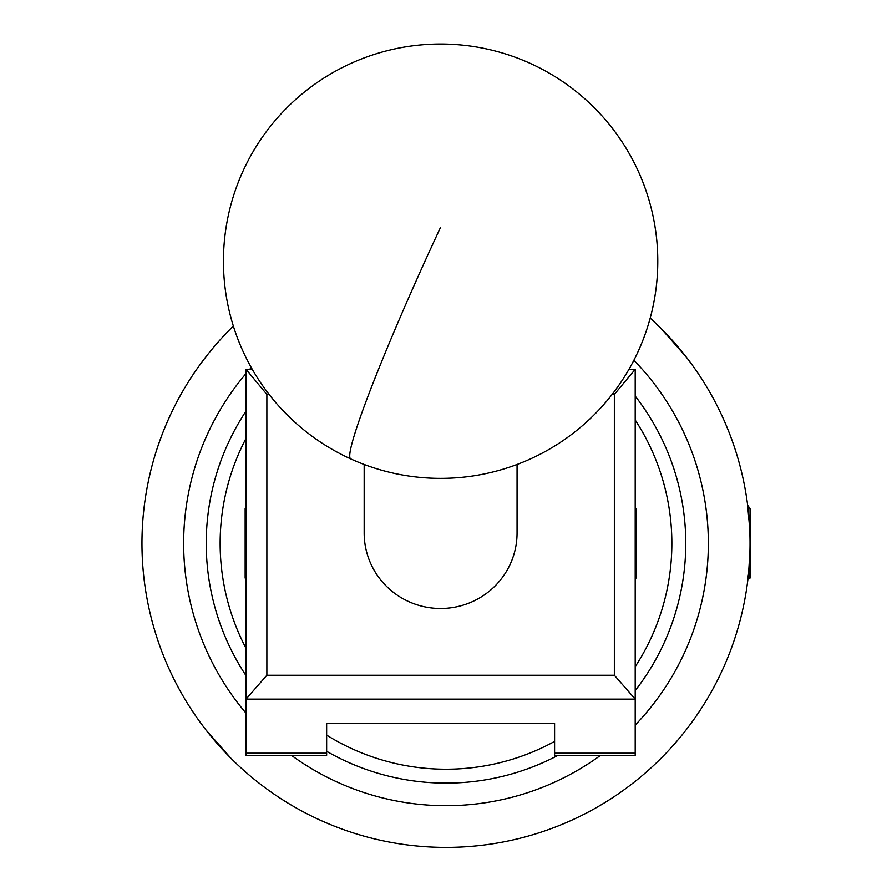 <?xml version="1.0" encoding="UTF-8"?>
<svg xmlns="http://www.w3.org/2000/svg" width="892" height="892" viewBox="0 0 892 892"><rect width="100%" height="100%" fill="white"/><g stroke="black" fill="none" stroke-linecap="round" stroke-linejoin="round"><path stroke-width="1.34" d="M628.782 369.623L635.204 369.623L635.204 755.323L554.59 755.323L554.59 723.367L326.639 723.367L326.639 755.323L246.025 755.323L246.025 369.623L252.447 369.623M614.354 675.255L635.204 699.105L246.025 699.105L266.875 675.255L614.354 675.255L614.354 394.398L612.146 394.398M269.083 394.398L266.875 394.398L266.875 675.255M614.354 394.398L634.948 369.623M246.281 369.623L266.875 394.398M517.059 464.476L517.059 532.981A76.444 75.508 180 0 1 468.924 603.115A76.444 75.508 180 0 1 385.143 584.94A76.444 75.508 180 0 1 364.17 532.981L364.17 464.476M246.025 438.373A225.854 225.854 0 0 0 246.025 648.35M246.025 675.634A239.758 239.758 0 0 1 246.025 411.089M635.204 396.093A239.758 239.758 0 0 1 635.204 690.631M558.058 755.323A239.758 239.758 0 0 1 326.639 751.298M326.639 735.108A225.854 225.854 0 0 0 554.59 741.408M635.204 666.714A225.854 225.854 0 0 0 635.204 420.009M635.204 507.749L636.063 508.618L636.063 578.105L635.204 578.975M246.025 578.975L245.155 578.105L245.155 508.618L246.025 507.749M749.626 527.618L747.63 505.173L750.038 508.618L750.038 578.105L749.481 578.596L747.92 575.92M749.67 578.629L748.656 572.285L749.916 551.958M650.201 318.098L660.983 328.368L686.238 357.012A304.038 304.038 0 0 0 650.201 318.098A304.038 304.038 0 0 1 446 847.4A304.038 304.038 0 0 0 484.1 845.003M231.017 758.345L205.762 729.712M144.359 505.262A304.038 304.038 0 0 1 205.762 357.012M748.656 572.285L748.031 578.284A304.038 304.038 0 0 1 747.641 581.461L748.232 576.466A304.038 304.038 0 0 1 748.154 577.18M632.35 783.6A304.038 304.038 0 0 0 686.238 729.712M749.001 518.285A304.038 304.038 0 0 0 747.92 507.503A304.038 304.038 0 0 0 747.641 505.262M446 847.4A304.038 304.038 0 0 1 233.358 326.059A304.038 304.038 0 0 0 446 847.4M326.639 753.183L246.025 753.183M635.204 753.183L554.59 753.183M440.615 227.226A217.169 14.216 114.5 0 0 349.742 456.024A217.169 14.216 114.5 0 0 350.668 458.867A217.169 217.169 0 0 0 638.282 351.147A217.169 217.169 0 0 0 530.562 63.533A217.169 217.169 0 0 0 223.446 261.2A217.169 217.169 0 0 0 350.668 458.867M291.416 755.323A262.337 262.337 0 0 0 600.584 755.323M635.204 725.096A262.337 262.337 0 0 0 633.877 360.257M251.276 367.56A262.337 262.337 0 0 0 249.437 369.623M246.025 373.547A262.337 262.337 0 0 0 246.025 713.165"/></g></svg>
